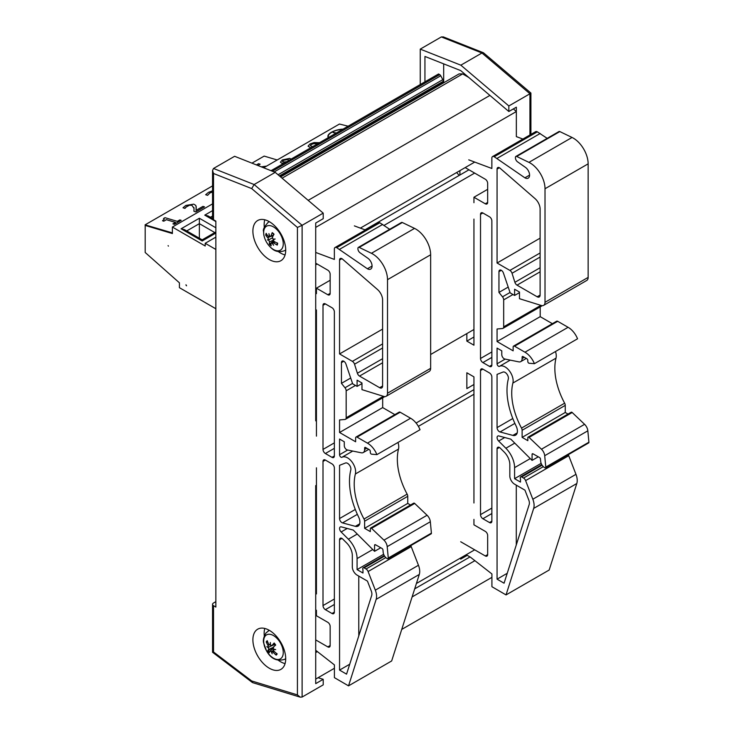 <?xml version="1.0" encoding="UTF-8"?>
<svg xmlns="http://www.w3.org/2000/svg" width="734" height="734" viewBox="0 0 734 734"><rect width="100%" height="100%" fill="white"/><g stroke="black" fill="none" stroke-linecap="round" stroke-linejoin="round"><path stroke-width="1.1" d="M168.086 245.615L168.398 246.138L168.086 245.615M212.548 203.868L172.389 227.054L205.199 246L205.199 243.293L215.86 237.137M212.557 218.512L208.071 215.924L204.758 215.135L215.86 221.549M215.86 227.769L199.364 218.246L199.364 238.229M184.399 229.595L181.078 228.797L202.18 240.981L202.18 239.853L184.399 229.595M186.564 285.801A0.826 0.477 60 0 1 185.977 284.783L186.564 285.801M215.86 308.72L179.417 287.682L179.417 282.81L145.194 252.496L145.194 225.43L172.389 233.55L172.389 227.054M215.86 249.45L205.199 243.293M315.712 679.078L334.41 668.279M401.737 629.414L491.918 577.346M315.712 652.581L317.391 651.609M412.113 596.926L474.898 560.675M414.682 588.861L469.989 556.932M416.398 583.493L474.705 549.83M315.712 641.626L315.712 485.614L316.437 485.202M418.38 426.344L473.944 394.259M416.086 423.041L473.944 389.635M317.143 264.02L315.712 264.846L315.712 420.848L316.437 420.435L315.712 420.848L315.712 223.026L323.208 218.695L323.208 213.126L275.222 172.352L234.614 156.296L213.521 168.471L212.548 170.508L213.521 173.49L251.689 188.583L254.129 184.528L213.521 168.471M430.638 354.504L473.944 329.493M384.065 225.384L474.65 173.077M364.963 229.843L468.962 169.793M360.348 228.118L474.733 162.076M522.883 139.056L516.341 136.616L516.341 111.55L513.36 108.907M315.712 227.393L516.341 111.55M308.17 200.345L489.908 95.42M468.732 77.428L462.659 73.923L459.126 73.877L280.617 176.931M282.076 178.178L462.659 73.923M443.171 83.089L443.125 81.391A2.009 1.165 -120 0 0 442.822 79.639L440.739 75.767A2.009 1.165 -120 0 0 439.684 74.62L438.565 73.969L271.029 170.692M279.874 176.307L442.877 82.199M358.779 635.892L358.779 576.098M339.558 670.096L346.558 674.142L371.67 595.522A6.689 3.863 -120 0 0 371.257 590.925L367.44 581.099L357.082 575.117A6.734 3.89 60 0 1 352.32 566.529L352.32 555.491A12.038 6.945 -120 0 0 346.723 543.032L342.732 539.04A3.34 1.927 -120 0 0 340.246 538.242A3.34 1.927 -120 0 0 339.558 539.774L339.558 670.096L349.723 664.224M331.988 463.888A3.34 1.927 60 0 1 334.355 467.98L334.355 612.119A3.34 1.927 60 0 1 333.667 613.652A3.34 1.927 60 0 1 331.988 613.486L325.373 609.66A3.34 1.927 60 0 1 323.006 605.568L323.006 461.429A3.34 1.927 60 0 1 323.703 459.897A3.34 1.927 60 0 1 325.373 460.062L331.988 463.888M331.988 457.337L325.373 453.511A3.34 1.927 60 0 1 323.006 449.419L323.006 305.28A3.34 1.927 60 0 1 323.703 303.748A3.34 1.927 60 0 1 325.373 303.913L331.988 307.739A3.34 1.927 60 0 1 334.355 311.831L334.355 455.97A3.34 1.927 60 0 1 333.667 457.502A3.34 1.927 60 0 1 331.988 457.337L334.355 455.97M339.558 353.944L339.558 260.038A3.34 1.927 60 0 1 340.246 258.506A3.34 1.927 60 0 1 342.172 258.827L377.533 289.563A9.505 5.487 60 0 1 382.607 300.013L382.607 386.001A4.184 2.413 60 0 1 381.744 387.91A4.184 2.413 60 0 1 379.652 387.708L359.522 376.083A3.312 1.918 60 0 1 357.385 373.239L354.531 364.192A3.312 1.918 -120 0 0 352.384 361.357L339.558 353.944L382.607 329.089M315.712 252.45L334.355 259.423L334.355 249.019A3.312 1.918 60 0 1 335.043 247.505A3.312 1.918 60 0 1 336.704 247.67L367.376 268.754A6.624 3.826 -120 0 0 370.688 269.084A6.624 3.826 -120 0 0 371.799 264.102A6.624 3.826 -120 0 0 367.881 258.258L360.036 252.762A3.34 1.927 60 0 1 357.926 248.826L357.926 248.303A2.009 1.156 60 0 1 358.339 247.386A2.009 1.156 60 0 1 359.192 247.413L371.422 253.294A21.011 12.129 60 0 1 387.506 279.672L387.506 393.231A6.689 3.863 60 0 1 386.121 396.296A6.689 3.863 60 0 1 383.845 396.433L361.972 389.644L361.972 382.992L357.1 380.175L357.1 386.387L352.669 383.827L345.934 364A3.34 1.927 -120 0 0 342.145 361.082A3.34 1.927 -120 0 0 341.448 362.605L341.448 383.359L344.998 387.763A3.34 1.927 60 0 1 346.173 390.809L346.173 417.765A3.34 1.927 60 0 1 345.485 419.298A3.34 1.927 60 0 1 344.998 419.453L339.558 419.94L339.558 432.491L382.68 407.59L382.68 397.819M339.558 465.319L339.558 518.543A3.34 1.927 -120 0 0 342.53 522.902L355.357 526.342A8.689 5.019 -120 0 0 358.109 526.094A8.689 5.019 -120 0 0 358.596 516.965A60.179 34.746 60 0 1 350.797 469.989A4.679 2.707 -120 0 0 349.366 464.961A4.679 2.707 -120 0 0 345.466 463.007L339.558 465.319M315.712 293.215L316.437 293.637L316.437 288.178L330.153 280.26M315.712 639.91L327.786 646.883A3.34 1.927 -120 0 0 329.456 647.049A3.34 1.927 -120 0 0 330.153 645.516L330.153 626.405A3.34 1.927 -120 0 0 327.786 622.313L316.437 615.762L316.437 610.303L315.712 609.881M315.712 593.503L316.437 593.925L316.437 467.806M339.558 432.491L355.632 441.776L355.632 437.95A2.009 1.156 60 0 1 356.045 437.033A2.009 1.156 60 0 1 357.054 437.134L367.45 443.143A15.377 8.881 60 0 1 376.909 454.621L371.606 454.181A1.34 0.771 60 0 1 370.294 452.419L370.294 451.327A1.34 0.771 -120 0 0 369.349 449.694L365.56 447.511A1.34 0.771 -120 0 0 364.89 447.437A1.34 0.771 -120 0 0 364.614 448.052L364.614 449.492A6.689 3.863 60 0 1 363.229 452.557A6.689 3.863 60 0 1 361.348 452.805L347.384 449.979A3.34 1.927 60 0 1 344.283 445.593L344.283 441.776L339.558 439.042L339.558 454.722A2.009 1.156 -120 0 0 340.429 456.731A2.009 1.156 -120 0 0 341.971 457.282A11.368 6.56 60 0 1 351.623 461.457A11.368 6.56 60 0 1 355.375 473.99A53.49 30.883 -120 0 0 364.009 519.03A3.34 1.927 60 0 1 364.614 521.213L364.614 528.315L370.312 531.599L370.312 528.663A1.34 0.771 60 0 1 370.597 528.049A1.34 0.771 60 0 1 371.551 528.342L383.955 540.151A6.689 3.863 60 0 1 387.194 546.646L388.277 558.033A1.34 0.771 60 0 1 388.011 558.757A1.34 0.771 60 0 1 387.341 558.693L387.038 558.519A5.496 3.175 60 0 1 383.176 552.381L382.964 549.977A1.34 0.771 -120 0 0 382.029 548.463L375.514 544.775A1.34 0.771 -120 0 0 374.845 544.701A1.34 0.771 -120 0 0 374.569 545.316L374.569 551.326L353.283 530.086L341.338 526.884A3.34 1.927 -120 0 0 340.273 526.975A3.34 1.927 -120 0 0 341.136 531.976L348.366 539.187A18.726 10.808 60 0 1 357.082 558.583L357.082 569.612L362.963 573.015L362.963 569.758A2.009 1.156 60 0 1 363.137 567.795A2.009 1.156 60 0 1 364.147 567.896L366.046 568.997A3.34 1.927 60 0 1 368.101 571.538L375.322 590.164A13.377 7.725 60 0 1 376.157 599.357L348.531 685.859L334.41 677.647L334.41 664.903L315.712 650.296M341.448 383.359L350.696 378.019M357.1 386.387L361.972 383.57M386.121 396.296L429.252 371.395A6.689 3.863 -120 0 0 430.638 368.33L430.638 254.781A21.011 12.129 -120 0 0 414.545 228.393L402.315 222.512A2.009 1.156 -120 0 0 401.461 222.494L358.339 247.386M359.192 247.413L402.315 222.512M367.376 268.754L372.065 266.057M389.671 229.302L379.827 222.769A3.312 1.918 -120 0 0 378.166 222.604L335.043 247.505M339.558 249.321L382.68 224.421M365.376 229.99L354.366 225.879M316.437 288.178L327.786 294.729A3.34 1.927 -120 0 0 329.456 294.894A3.34 1.927 -120 0 0 330.153 293.361L330.153 274.259A3.34 1.927 -120 0 0 327.786 270.158L315.712 263.185M316.437 436.134L316.437 310.014L315.712 309.601M376.909 454.621L420.041 429.72A15.377 8.881 -120 0 0 410.581 418.242L400.177 412.233A2.009 1.156 -120 0 0 399.177 412.132L356.045 437.033M367.45 443.143L410.581 418.242M394.864 414.627L382.68 407.59M348.531 685.859L391.662 660.958L419.288 574.456A13.377 7.725 -120 0 0 418.453 565.263L411.224 546.646A3.34 1.927 -120 0 0 410.719 545.646M357.082 569.612L383.643 554.28M374.569 551.326L380.762 547.747M388.011 558.757L431.133 533.857A1.34 0.771 -120 0 0 431.409 533.132L430.326 521.746A6.689 3.863 -120 0 0 427.078 515.25L414.682 503.441A1.34 0.771 -120 0 0 413.719 503.157L370.597 528.049M388.277 558.033L431.409 533.132M387.194 546.646L430.326 521.746M410.508 505.01L407.746 503.414L407.746 496.312A3.34 1.927 -120 0 0 407.131 494.129A53.49 30.883 60 0 1 398.498 449.098A11.368 6.56 -120 0 0 397.975 442.455M364.614 528.315L407.746 503.414M516.286 544.958L516.286 485.156M497.065 579.163L504.065 583.2L529.177 504.579A6.689 3.863 -120 0 0 528.764 499.982L524.948 490.156L514.589 484.174A6.734 3.89 60 0 1 509.827 475.595L509.827 464.558A12.038 6.945 -120 0 0 504.23 452.089L500.239 448.107A3.34 1.927 -120 0 0 497.753 447.309A3.34 1.927 -120 0 0 497.065 448.841L497.065 579.163L507.231 573.291M489.495 372.955A3.34 1.927 60 0 1 491.863 377.047L491.863 521.186A3.34 1.927 60 0 1 491.174 522.709A3.34 1.927 60 0 1 489.495 522.544L482.88 518.727A3.34 1.927 60 0 1 480.513 514.635L480.513 370.496A3.34 1.927 60 0 1 481.21 368.963A3.34 1.927 60 0 1 482.88 369.129L489.495 372.955M489.495 366.394L482.88 362.578A3.34 1.927 60 0 1 480.513 358.486L480.513 214.346A3.34 1.927 60 0 1 481.21 212.814A3.34 1.927 60 0 1 482.88 212.979L489.495 216.805A3.34 1.927 60 0 1 491.863 220.897L491.863 365.037A3.34 1.927 60 0 1 491.174 366.569A3.34 1.927 60 0 1 489.495 366.394L491.863 365.037M497.065 263.011L497.065 169.104A3.34 1.927 60 0 1 497.753 167.572A3.34 1.927 60 0 1 499.68 167.893L535.04 198.62A9.505 5.487 60 0 1 540.114 209.08L540.114 295.068A4.184 2.413 60 0 1 539.251 296.976A4.184 2.413 60 0 1 537.16 296.775L517.03 285.15A3.312 1.918 60 0 1 514.892 282.306L512.038 273.259A3.312 1.918 -120 0 0 509.891 270.415L497.065 263.011L540.114 238.155M468.751 159.847L491.863 168.481L491.863 158.085A3.312 1.918 60 0 1 492.551 156.571A3.312 1.918 60 0 1 494.211 156.737L524.883 177.821A6.624 3.826 -120 0 0 528.196 178.151A6.624 3.826 -120 0 0 529.306 173.16A6.624 3.826 -120 0 0 525.388 167.324L517.543 161.829A3.34 1.927 60 0 1 515.433 157.893L515.433 157.37A2.009 1.156 60 0 1 515.846 156.452A2.009 1.156 60 0 1 516.699 156.47L528.93 162.361A21.011 12.129 60 0 1 545.013 188.739L545.013 302.298A6.689 3.863 60 0 1 543.628 305.362A6.689 3.863 60 0 1 541.353 305.5L519.479 298.71L519.479 292.049L514.607 289.242L514.607 295.453L510.176 292.894L503.441 273.066A3.34 1.927 -120 0 0 499.652 270.14A3.34 1.927 -120 0 0 498.955 271.672L498.955 292.416L502.506 296.83A3.34 1.927 60 0 1 503.68 299.876L503.68 326.832A3.34 1.927 60 0 1 502.992 328.364A3.34 1.927 60 0 1 502.506 328.511L497.065 328.997L497.065 341.558L540.187 316.657L540.187 306.885M497.065 374.386L497.065 427.61A3.34 1.927 -120 0 0 500.037 431.968L512.864 435.4A8.689 5.019 -120 0 0 515.617 435.161A8.689 5.019 -120 0 0 516.103 426.032A60.179 34.746 60 0 1 508.304 379.047A4.679 2.707 -120 0 0 506.873 374.028A4.679 2.707 -120 0 0 502.974 372.074L497.065 374.386M473.944 202.703L473.944 197.244L487.66 189.326M460.704 541.756L485.293 555.95A3.34 1.927 -120 0 0 486.963 556.115A3.34 1.927 -120 0 0 487.66 554.583L487.66 535.471A3.34 1.927 -120 0 0 485.293 531.379L473.944 524.828L473.944 519.369M473.944 502.992L473.944 376.872L466.852 372.771L466.852 388.598L473.944 384.497M497.065 341.558L513.139 350.834L513.139 347.017A2.009 1.156 60 0 1 513.552 346.099A2.009 1.156 60 0 1 514.562 346.2L524.957 352.201A15.377 8.881 60 0 1 534.416 363.688L529.113 363.247A1.34 0.771 60 0 1 527.801 361.486L527.801 360.394A1.34 0.771 -120 0 0 526.856 358.752L523.067 356.568A1.34 0.771 -120 0 0 522.397 356.504A1.34 0.771 -120 0 0 522.122 357.119L522.122 358.559A6.689 3.863 60 0 1 520.736 361.623A6.689 3.863 60 0 1 518.855 361.871L504.891 359.045A3.34 1.927 60 0 1 501.79 354.66L501.79 350.843L497.065 348.109L497.065 363.789A2.009 1.156 -120 0 0 497.936 365.798A2.009 1.156 -120 0 0 499.478 366.349A11.368 6.56 60 0 1 509.13 370.523A11.368 6.56 60 0 1 512.882 383.056A53.49 30.883 -120 0 0 521.516 428.087A3.34 1.927 60 0 1 522.122 430.28L522.122 437.372L527.829 440.666L527.829 437.73A1.34 0.771 60 0 1 528.104 437.115A1.34 0.771 60 0 1 529.058 437.409L541.463 449.217A6.689 3.863 60 0 1 544.701 455.704L545.784 467.09A1.34 0.771 60 0 1 545.518 467.824A1.34 0.771 60 0 1 544.848 467.76L544.545 467.586A5.496 3.175 60 0 1 540.683 461.438L540.472 459.044A1.34 0.771 -120 0 0 539.536 457.521L533.022 453.832A1.34 0.771 -120 0 0 532.361 453.768A1.34 0.771 -120 0 0 532.077 454.383L532.077 460.383L510.791 439.152L498.845 435.95A3.34 1.927 -120 0 0 497.78 436.042A3.34 1.927 -120 0 0 498.643 441.033L505.873 448.245A18.726 10.808 60 0 1 514.589 467.641L514.589 478.678L520.47 482.073L520.47 478.825A2.009 1.156 60 0 1 520.645 476.861A2.009 1.156 60 0 1 521.654 476.962L523.553 478.054A3.34 1.927 60 0 1 525.608 480.605L532.829 499.23A13.377 7.725 60 0 1 533.673 508.414L506.038 594.916L491.918 586.705L491.918 573.96L470.457 557.207L466.191 554.748M498.955 292.416L508.203 287.077M514.607 295.453L519.479 292.637M543.628 305.362L586.76 280.461A6.689 3.863 -120 0 0 588.145 277.397L588.145 163.838A21.011 12.129 -120 0 0 572.052 137.46L559.831 131.579A2.009 1.156 -120 0 0 558.969 131.551L515.846 156.452M516.699 156.47L559.831 131.579M524.883 177.821L529.572 175.114M547.179 138.359L537.334 131.836A3.312 1.918 -120 0 0 535.673 131.67L492.551 156.571M497.065 158.379L540.187 133.487M473.944 197.244L485.293 203.795A3.34 1.927 -120 0 0 486.963 203.96A3.34 1.927 -120 0 0 487.66 202.428L487.66 183.317A3.34 1.927 -120 0 0 485.293 179.224L465.163 167.6M466.852 333.594L466.852 341.108L473.944 345.2L473.944 219.081M466.852 341.108L473.944 337.016M459.245 175.408L456.612 172.536M459.906 170.637L459.906 175.022M534.416 363.688L577.548 338.787A15.377 8.881 -120 0 0 568.088 327.3L557.684 321.299A2.009 1.156 -120 0 0 556.684 321.198L513.552 346.099M524.957 352.201L568.088 327.3M552.372 323.685L540.187 316.657M506.038 594.916L549.17 570.024L576.796 483.522A13.377 7.725 -120 0 0 575.961 474.329L568.731 455.704A3.34 1.927 -120 0 0 568.226 454.713M514.589 478.678L541.151 463.337M532.077 460.383L538.279 456.814M545.518 467.824L588.64 442.923A1.34 0.771 -120 0 0 588.916 442.198L587.833 430.812A6.689 3.863 -120 0 0 584.585 424.316L572.19 412.508A1.34 0.771 -120 0 0 571.226 412.214L528.104 437.115M545.784 467.09L588.916 442.198M544.701 455.704L587.833 430.812M568.015 414.068L565.253 412.471L565.253 405.379A3.34 1.927 -120 0 0 564.639 403.195A53.49 30.883 60 0 1 556.005 358.155A11.368 6.56 -120 0 0 555.482 351.522M522.122 437.372L565.253 412.471M460.704 557.913L460.704 559.125L467.237 555.354M460.704 559.125L460.181 558.216M443.685 82.786L443.685 63.867M424.94 81.841L424.94 56.454L460.677 70.583L508.846 111.513L516.351 107.192L516.351 136.616M420.252 84.548L420.252 49.123L460.851 65.179L508.846 105.953L508.846 111.513M508.846 105.953L529.939 93.778L529.939 134.983M420.252 49.123L441.345 36.939L481.954 52.995L529.939 93.778L530.911 93.053L483.431 52.756L481.954 52.995L460.851 65.179M483.431 52.756L443.382 36.92L441.345 36.939M318.042 677.73L323.208 679.308L315.712 683.638L315.712 485.807L316.437 485.385M251.689 188.583L297.426 227.448L297.426 694.905L300.252 697.162L302.114 697.043L323.208 684.868L323.208 679.308M323.208 213.126L302.114 225.31L254.129 184.528L275.222 172.352M212.548 170.508L212.548 218.411A3.312 1.918 -0 0 0 213.521 219.76L215.86 221.118L215.86 607.055L213.521 605.706A3.312 1.918 180 0 1 212.548 604.348A3.312 1.918 180 0 1 213.521 602.999L215.86 601.641M264.781 219.778A23.204 13.396 -120 0 0 264.295 227.265M278.342 251.606A23.204 13.396 -120 0 0 285.076 254.927M269.305 221.659A23.204 13.396 60 0 1 284.462 242.101A23.204 13.396 60 0 1 280.902 260.698A23.204 13.396 60 0 1 257.698 247.303A23.204 13.396 60 0 1 257.698 220.503A23.204 13.396 60 0 1 269.305 221.659M264.781 628.46A23.204 13.396 -120 0 0 264.295 635.947M278.342 660.279A23.204 13.396 -120 0 0 285.076 663.609M269.305 630.332A23.204 13.396 60 0 1 284.462 650.783A23.204 13.396 60 0 1 280.902 669.371A23.204 13.396 60 0 1 257.698 655.976A23.204 13.396 60 0 1 257.698 629.185A23.204 13.396 60 0 1 269.305 630.332L266.038 632.901C263.524 637.213 262.772 640.681 263.763 643.305L266.543 650.884C270.855 658.728 276.846 661.573 284.517 659.398A16.377 9.45 -120 0 0 285.709 658.554M297.426 694.905L251.689 680.959L213.521 651.976L212.557 652.269L212.548 604.348M297.426 227.448L302.114 225.31L302.114 697.043M251.689 680.959L252.707 682.666L300.252 697.162M271.112 247.808A13.845 7.991 60 0 1 266.414 226.283A13.845 7.991 60 0 1 282.874 240.495A13.845 7.991 60 0 1 271.112 247.808M268.736 240.183A26.204 8.946 151.8 0 1 267.396 239.935A26.204 1.156 -15.9 0 0 268.543 239.715L269.516 239.394L268.736 240.183L269.525 241.917A26.47 10.964 138.2 0 0 269.378 244.275L273.47 240.88M269.644 236.137L268.277 236.44A26.47 17.928 -157.3 0 1 266.167 233.357A8.478 4.89 -120 0 0 265.726 235.155A26.47 18.836 4.3 0 0 267.919 237.908L268.543 239.715M274.186 241.495L272.415 243.055L273.644 242.853A26.47 20.589 14.8 0 0 277.223 245.083A8.478 4.89 -120 0 0 277.663 243.284A26.47 16.176 -167.1 0 1 274.002 241.385L273.25 239.642A26.204 6.413 147.7 0 0 275.131 239.009A26.204 3.688 -11.6 0 1 273.057 239.174L272.387 237.376A26.47 8.303 -50.2 0 1 274.002 234.174A8.478 4.89 -120 0 0 272.231 232.641L272.231 232.641A26.47 13.873 132 0 0 270.947 236.128L269.69 236.275A26.204 18.102 74.2 0 1 268.928 233.651A26.204 22.726 -83.6 0 0 269.378 236.311L268.277 236.44M273.635 234.862L270.571 236.596L273.369 235.366M272.415 243.055A26.204 17.469 83.4 0 0 273.599 245.284A26.204 23.35 -97 0 1 272.103 243.092L272.424 242.963M269.378 244.275A8.478 4.89 -120 0 0 271.158 245.807A26.47 11.203 -56.6 0 1 270.974 243.165L273.58 241.027M270.974 243.165L272.103 243.092M277.223 245.083L276.966 244.505L277.223 245.083M267.35 235.21L265.726 235.155M273.25 239.642L273.892 239.119M269.516 239.394L272.305 237.935M265.268 635.974A13.845 7.991 60 0 1 282.195 646.792A13.845 7.991 60 0 1 272.947 657.857A13.845 7.991 60 0 1 265.268 635.974M270.497 644.828L268.892 644.553A26.47 20.02 -131.3 0 1 267.231 640.709A8.478 4.89 -120 0 0 266.231 641.901A26.47 21.983 29.6 0 0 268.075 645.525L268.277 647.269L269.185 646.893L268.36 647.727L268.727 649.416A26.47 4.11 149.8 0 0 267.699 650.746A8.478 4.89 -120 0 0 269.231 652.783A26.47 4.762 -43.8 0 1 269.974 651.076L273.195 648.691M273.36 650.388L271.617 651.709L273.02 652.095A26.47 22.681 45.6 0 0 276.158 655.095A8.478 4.89 -120 0 0 277.158 653.902A26.47 19.323 -144.4 0 1 273.837 651.122L273.516 649.443A26.204 13.01 159.2 0 0 275.69 649.618A26.204 9.946 1.3 0 1 273.433 648.994L273.195 647.223A26.47 1.45 -38.4 0 1 275.69 645.048A8.478 4.89 -120 0 0 274.158 643.012A26.47 7.432 144.5 0 0 271.947 645.571L270.534 645.122A26.204 15.708 97.3 0 1 270.332 642.498A26.204 19.534 -58.2 0 0 270.176 645.012L270.516 644.957M274.865 644.25L271.699 645.755L274.92 644.333M271.617 651.709A26.204 14.285 104.5 0 0 272.195 653.792A26.204 20.965 -66 0 1 271.268 651.59L272.057 651.342M269.974 651.076L271.268 651.59M268.36 647.727A26.204 15.194 164 0 1 266.837 646.672A26.204 7.753 -3.8 0 0 268.277 647.269M267.809 642.213L266.231 641.901M267.699 650.746L273.654 647.379M276.158 655.095L276.525 653.416M274.14 643.278L274.14 643.278A7.78 4.496 60 0 1 275.562 645.158M269.185 646.893L271.571 645.801M274.644 644.452L275.103 645.562M272.452 651.241L273.387 650.471M212.548 192.014L209.924 192.969L207.704 195.235L209.915 192.904L212.548 191.959M207.594 195.354L205.648 194.721L207.584 195.299M212.548 190.803L208.474 192.345L205.648 194.721M181.188 220.328L174.343 224.347L172.93 223.87L174.334 224.292L181.188 220.328L179.793 219.916L177.298 221.356L164.976 217.677L163.517 218.521L164.306 219.127L163.517 218.521M175.426 222.439L166.324 219.659L175.49 222.402L172.93 223.87M166.334 219.723L163.783 221.2L166.324 219.659M163.783 221.2L162.517 220.76L163.774 221.136M164.306 219.127L162.517 220.76M204.529 206.85L195.868 211.924L193.923 211.282L195.859 211.86L204.529 206.85L202.942 206.382L196.042 210.364L196.116 206.282L196.226 207.227L195.749 205.382L193.748 204.144L185.794 205.447L183.014 207.768L184.968 208.346L187.243 205.997L189.519 205.162L191.932 205.281L194.024 208.337L193.923 211.282M194.033 208.401L191.941 205.337L189.528 205.226L185.684 207.272M193.914 207.474L194.024 208.337M185.693 207.337L185.069 208.291M184.977 208.41L183.014 207.768M196.226 207.227L196.051 210.429M264.405 167.361L263.24 167.416L264.515 167.306M257.937 165.517L260.139 164.177L258.533 163.7L256.423 164.921M257.873 165.489L260.139 164.177M266.534 166.132L261.276 166.838M172.389 232.898L145.084 224.843L212.548 185.895M251.946 163.15L264.157 156.094L277.186 159.984M145.084 224.843L145.194 225.43L172.389 233.55L172.279 232.962M328.658 137.423A11.267 4.477 167.8 0 1 328.272 136.616A11.267 4.477 167.8 0 1 342.76 129.285M342.64 129.349A11.267 4.477 -12.2 0 0 328.272 136.652M343.017 129.129A11.597 4.606 -12.2 0 0 327.942 136.689A11.597 4.606 -12.2 0 0 328.401 137.579M328.373 137.588A11.597 4.606 167.8 0 1 327.96 136.753A11.597 4.606 167.8 0 1 327.951 136.717L327.96 136.753M335.878 133.258L333.08 132.505L335.943 133.221M336.411 132.946L333.08 132.505M263.671 167.783L339.447 124.037L348.109 126.193M283.783 163.333L281.7 163.187L280.388 162.205L281.691 163.132L283.911 163.26M310.684 147.8L308.124 146.13M308.152 146.314L310.757 147.763M312.62 146.681L310.335 145.607L311.344 144.369L313.794 143.57L318.207 143.873M318.226 143.937L313.813 143.625L311.363 144.433L310.335 145.644M319.51 142.699L314.124 142.561L309.922 144.011L308.115 146.066M286.526 161.746L283.315 162.021L282.517 161.498L283.627 160.232L287.994 159.416L289.26 160.847M289.269 160.902L288.003 159.471L283.636 160.296L282.526 161.526M290.994 159.168L289.756 158.379L282.342 159.911L280.388 162.205M212.548 210.63L204.758 215.135M199.364 218.246L181.078 228.797M202.18 240.981L215.86 233.073M210.41 217.273L212.548 216.044M186.739 230.944L199.364 223.659L214.796 232.568M279.415 175.912L443.125 81.391M278.067 174.765L442.822 79.639M274.177 171.94L440.739 75.767M272.36 171.224L439.684 74.62M331.988 613.486L334.355 612.119M325.373 609.66L334.355 604.477M325.373 453.511L334.355 448.327M323.006 449.419L334.355 442.868M323.006 305.28L325.373 303.913M352.384 361.357L382.607 343.907M354.531 364.192L382.607 347.98M357.385 373.239L382.607 358.678M359.522 376.083L382.607 362.752M379.652 387.708L382.607 386.001M339.558 260.038L341.925 258.671M323.006 605.568L334.355 599.017M323.006 461.429L325.373 460.062M339.558 539.774L341.925 538.417M339.558 518.543L355.293 509.46M339.558 454.722L347.668 450.034M346.173 417.765L383.377 396.296M346.173 390.809L355.476 385.442M344.998 387.763L352.531 383.414M341.448 362.605L343.815 361.247M387.506 393.231L430.638 368.33M387.506 279.672L430.638 254.781M371.422 253.294L414.545 228.393M336.704 247.67L379.827 222.769M327.786 294.729L330.153 293.361M327.786 646.883L330.153 645.516M357.054 437.134L400.177 412.233M364.614 449.492L366.817 448.226M364.614 448.052L365.56 447.511M376.157 599.357L419.288 574.456M375.322 590.164L418.453 565.263M368.101 571.538L411.224 546.646M366.046 568.997L385.809 557.583M364.147 567.896L384.579 556.097M357.082 558.583L372.762 549.518M348.366 539.187L357.256 534.049M341.136 531.976L347.219 528.462M374.569 545.316L375.514 544.775M383.955 540.151L427.078 515.25M371.551 528.342L414.682 503.441M364.614 521.213L407.746 496.312M364.009 519.03L407.131 494.129M355.375 473.99L398.498 449.098M341.971 457.282L352.742 451.061M355.357 526.342L359.706 523.828M342.53 522.902L357.357 514.341M489.495 522.544L491.863 521.186M482.88 518.727L491.863 513.543M482.88 362.578L491.863 357.394M480.513 358.486L491.863 351.935M480.513 214.346L482.88 212.979M509.891 270.415L540.114 252.973M512.038 273.259L540.114 257.047M514.892 282.306L540.114 267.745M517.03 285.15L540.114 271.819M537.16 296.775L540.114 295.068M497.065 169.104L499.432 167.737M480.513 514.635L491.863 508.075M480.513 370.496L482.88 369.129M497.065 448.841L499.432 447.474M497.065 427.61L512.8 418.527M497.065 363.789L505.175 359.1M503.68 326.832L540.885 305.353M503.68 299.876L512.983 294.508M502.506 296.83L510.038 292.481M498.955 271.672L501.322 270.305M545.013 302.298L588.145 277.397M545.013 188.739L588.145 163.838M528.93 162.361L572.052 137.46M494.211 156.737L537.334 131.836M485.293 203.795L487.66 202.428M485.293 555.95L487.66 554.583M514.562 346.2L557.684 321.299M522.122 358.559L524.324 357.293M522.122 357.119L523.067 356.568M533.673 508.414L576.796 483.522M532.829 499.23L575.961 474.329M525.608 480.605L568.731 455.704M523.553 478.054L543.316 466.65M521.654 476.962L542.087 465.163M514.589 467.641L530.278 458.585M505.873 448.245L514.763 443.116M498.643 441.033L504.726 437.528M532.077 454.383L533.022 453.832M541.463 449.217L584.585 424.316M529.058 437.409L572.19 412.508M522.122 430.28L565.253 405.379M521.516 428.087L564.639 403.195M512.882 383.056L556.005 358.155M499.478 366.349L510.249 360.128M512.864 435.4L517.213 432.895M500.037 431.968L514.864 423.408M213.521 651.976L213.521 605.706M213.521 219.76L213.521 173.49M269.47 221.751A16.377 9.45 -120 0 0 268.149 222.365C264.249 226.733 262.717 229.742 263.534 231.384L263.781 234.715C264.8 239.99 267.304 244.431 271.323 248.055C274.901 251.588 279.305 252.478 284.517 250.716A16.377 9.45 -120 0 0 285.709 249.881M271.039 244.881A7.78 4.496 60 0 1 269.754 243.725M277.342 243.137A7.78 4.496 60 0 1 276.966 244.505L277.351 242.908M272.369 233.045A7.78 4.496 60 0 1 273.901 234.348M266.414 235.394A7.78 4.496 60 0 1 266.644 234.164M267.919 237.908L269.993 236.531M269.525 241.917L273.195 240.238M273.644 242.853L275.021 241.972M269.47 630.433A16.377 9.45 -120 0 0 268.149 631.038M266.873 642.287A7.78 4.496 60 0 1 267.497 641.424M269.488 652.104A7.78 4.496 60 0 1 268.213 650.37M276.746 653.59A7.78 4.496 60 0 1 275.984 654.398M273.02 652.095L274.158 651.425M268.075 645.525L269.112 644.883M268.727 649.416L272.993 647.516M215.86 231.953L202.18 239.853M345.485 419.298L384.79 396.608M363.229 452.557L368.771 449.364M363.137 567.795L384.267 555.592M502.992 328.364L542.298 305.674M520.736 361.623L526.278 358.421M520.645 476.861L541.775 464.659M530.911 134.423L530.911 93.053M252.331 682.473L212.557 652.269M284.517 250.716L285.709 250.101M268.149 222.365L269.286 221.64M272.259 233.017L273.938 234.476M269.057 236.788L269.855 236.431M284.517 659.398L285.709 658.774M274.048 643.259L275.516 645.223M268.965 646.984L269.562 646.718"/></g></svg>

